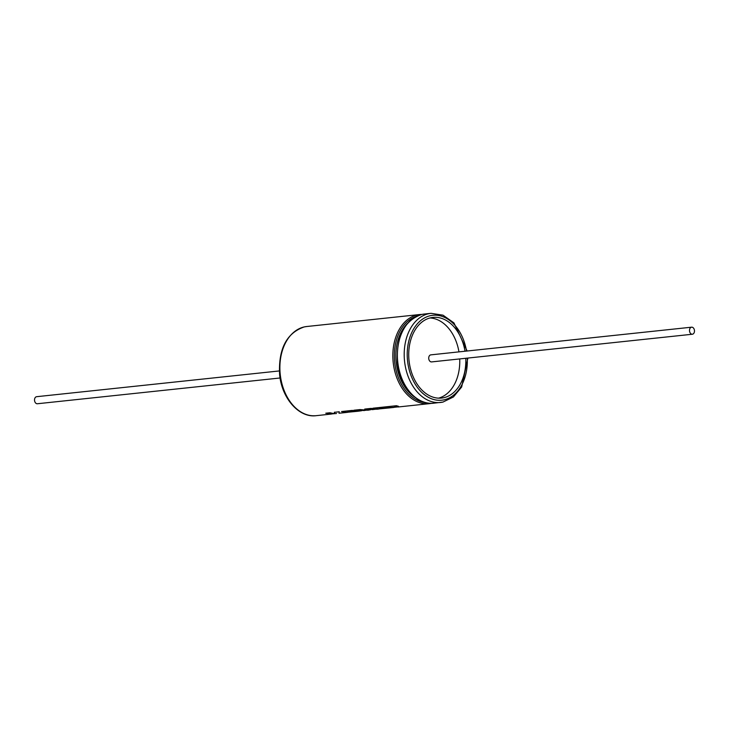 <?xml version="1.0" encoding="UTF-8"?>
<svg xmlns="http://www.w3.org/2000/svg" width="729" height="729" viewBox="0 0 729 729"><rect width="100%" height="100%" fill="white"/><g stroke="black" fill="none" stroke-linecap="round" stroke-linejoin="round"><path stroke-width="1.09" d="M341.682 411.521L347.159 412.295L357.739 411.265L347.642 411.712L354.321 411.01L352.353 410.391L341.518 411.548L347.168 412.377L340.89 413.051L338.985 413.206L339.204 411.785L334.374 412.304L334.329 413.671L329.927 412.769L325.754 413.215L332.743 413.826M334.374 412.304L334.62 413.625M347.168 412.377L348.498 412.158M357.739 411.265L360.819 410.846M431.368 403.328A44.824 31.374 -96.1 0 1 429.117 403.684L398.107 406.982L394.435 406.755L398.453 406.335L396.467 405.716L383.8 407.055L372.911 408.213L378.561 409.051L376.793 409.242L371.143 408.395L364.7 409.078L368.674 410.099L367.607 410.217L360.071 409.57L353.82 410.236L359.47 411.074M368.674 410.099L369.621 409.917M378.561 409.051L379.9 408.823M373.084 408.194L378.551 408.969L389.131 407.93L379.034 408.386L395.264 407.192M389.131 407.93L393.924 407.42M373.066 409.634L368.491 409.179L374.405 409.406M364.464 410.545L358.44 410.263L366.022 410.318M37.571 403.711A3.545 2.479 -96.1 0 1 37.379 403.748A3.545 2.479 -96.1 0 1 34.564 400.613A3.545 2.479 -96.1 0 1 36.45 396.731A3.545 2.479 -96.1 0 1 36.632 396.694A3.545 2.479 -96.1 0 1 36.824 396.685M364.828 409.069L370.605 409.807M368.491 409.179L375.453 409.297M353.993 410.217L361.62 410.764M358.44 410.263L365.794 410.318M691.429 327.212A3.545 2.479 83.9 0 0 689.543 331.103A3.545 2.479 83.9 0 0 692.368 334.237A3.545 2.479 83.9 0 0 692.55 334.201A3.545 2.479 83.9 0 0 694.436 330.319A3.545 2.479 83.9 0 0 691.621 327.184A3.545 2.479 83.9 0 0 691.429 327.212M431.021 354.85A3.545 2.479 83.9 0 0 430.839 354.859A3.545 2.479 83.9 0 0 430.648 354.895A3.545 2.479 83.9 0 0 428.761 358.777A3.545 2.479 83.9 0 0 431.586 361.912A3.545 2.479 83.9 0 0 431.768 361.876M465.02 351.232A40.56 28.385 83.9 0 0 432.999 317.407A40.56 28.385 83.9 0 0 430.866 317.753A40.56 28.385 83.9 0 0 409.233 362.267A40.56 28.385 83.9 0 0 441.555 398.07A40.56 28.385 83.9 0 0 443.679 397.733A40.56 28.385 83.9 0 0 465.767 358.285M438.503 398.162A40.56 28.385 83.9 0 0 459.707 358.923M458.96 351.879A40.56 28.385 83.9 0 0 429.992 317.962M394.435 406.755L398.453 406.244M379.034 408.386L396.74 407.037M347.642 411.712L354.075 410.946M338.985 413.206L339.213 411.703M334.383 412.213L334.319 413.589L334.383 412.213M325.927 413.197L331.394 413.972L334.219 413.671M334.629 413.671L336.516 413.516M304.358 326.902A44.824 31.374 83.9 0 0 280.437 376.091A44.824 31.374 83.9 0 0 316.167 415.676C298.999 418.082 281.631 398.207 279.59 374.351C278.414 348.817 286.634 333.007 304.239 326.92L306.699 326.519A44.824 31.374 83.9 0 0 304.358 326.902M431.522 403.301L429.117 403.684A44.824 31.374 -96.1 0 1 393.396 364.108A44.824 31.374 -96.1 0 1 417.307 314.91A44.824 31.374 -96.1 0 1 419.658 314.536L306.699 326.519M416.223 316.422A43.758 30.627 83.9 0 0 394.69 362.258A43.758 30.627 83.9 0 0 425.362 402.563M421.854 314.427A44.824 31.374 83.9 0 0 397.943 363.625A44.824 31.374 83.9 0 0 433.664 403.201C416.888 405.634 399.465 385.841 397.405 361.848C396.303 336.197 404.431 320.396 421.799 314.436L424.205 314.053A44.824 31.374 83.9 0 0 421.854 314.427M407.42 323.485A42.692 29.88 83.9 0 0 396.193 362.103A42.692 29.88 83.9 0 0 415.275 397.505M442.84 402.098A44.824 31.374 -96.1 0 1 440.489 402.481A44.824 31.374 -96.1 0 1 404.759 362.896A44.824 31.374 -96.1 0 1 428.679 313.707A44.824 31.374 -96.1 0 1 431.03 313.324L424.205 314.053M466.514 351.077A42.692 29.88 83.9 0 0 430.529 315.648A42.692 29.88 83.9 0 0 407.985 364.099A42.692 29.88 83.9 0 0 444.016 399.838A42.692 29.88 83.9 0 0 467.262 358.121M331.403 414.054L316.167 415.676M37.379 403.748L280.073 377.987M692.368 334.237L431.586 361.912M433.664 403.201L442.959 402.08L453.429 396.959L461.657 387.017L467.872 358.057M467.125 351.013L453.957 322.901L443.032 315.174L431.03 313.324M691.621 327.184L430.839 354.859M36.632 396.694L279.325 370.943M421.945 314.409L419.658 314.536"/></g></svg>
